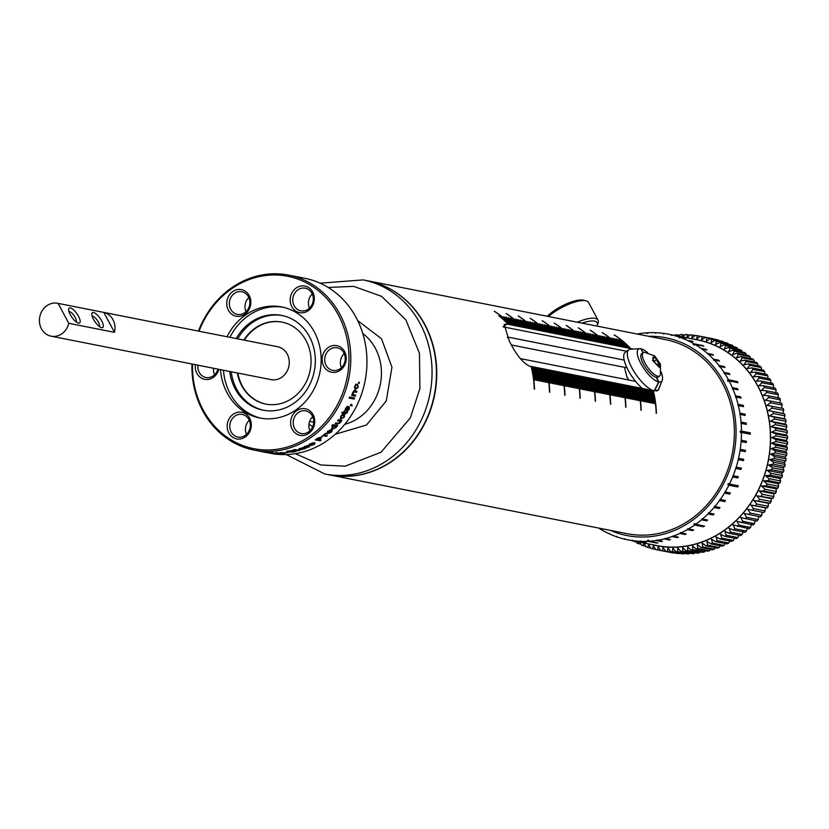 <?xml version="1.0" encoding="UTF-8"?>
<svg xmlns="http://www.w3.org/2000/svg" width="829" height="829" viewBox="0 0 829 829"><rect width="100%" height="100%" fill="white"/><g stroke="black" fill="none" stroke-linecap="round" stroke-linejoin="round"><path stroke-width="1.24" d="M357.703 320.626L381.516 338.74L391.951 367.206L386.283 400.884L366.47 425.018L335.268 434.241M312.699 426.811L308.989 424.137M652.589 360.428L654.672 355.91L660.444 364.118L659.366 367.392L652.589 360.428M660.412 374.874A14.28 4.86 -125.1 0 1 660.392 374.957A14.28 4.86 -125.1 0 1 659.666 375.983A14.28 4.86 -125.1 0 1 659.273 376.19A14.28 4.86 -125.1 0 1 644.972 363.009A14.28 4.86 -125.1 0 1 643.252 352.605A14.28 4.86 -125.1 0 1 644.454 352.284L654.672 355.91M329.486 474.893L627.139 533.689A98.91 87.656 -78.8 0 0 717.427 491.069A98.91 87.656 -78.8 0 0 722.422 383.185A98.91 87.656 -78.8 0 0 665.469 339.621L367.817 280.824A98.91 87.656 101.2 0 1 424.769 324.398A98.91 87.656 101.2 0 1 393.019 460.603A98.91 87.656 101.2 0 1 329.486 474.893A98.91 87.656 101.2 0 1 329.331 474.862M661.065 383.216L658.278 390.231L653.262 390.583A98.91 87.656 101.2 0 1 656.423 413.288L656.174 413.236A98.91 87.656 -78.8 0 0 653.024 390.542L651.739 390.283A98.91 87.656 101.2 0 1 654.195 403.609L653.946 403.568A98.91 87.656 -78.8 0 0 651.501 390.241L650.216 389.982A98.91 87.656 101.2 0 1 652.672 403.308L652.423 403.267A98.91 87.656 -78.8 0 0 649.977 389.941L648.692 389.682A98.91 87.656 101.2 0 1 651.148 403.008L650.9 402.967A98.91 87.656 -78.8 0 0 648.454 389.64L647.169 389.381A98.91 87.656 101.2 0 1 649.625 402.707L649.376 402.666A98.91 87.656 -78.8 0 0 646.931 389.329L645.646 389.081A98.91 87.656 101.2 0 1 648.102 402.407L647.853 402.355A98.91 87.656 -78.8 0 0 645.397 389.029L644.123 388.78A98.91 87.656 101.2 0 1 646.579 402.106L646.33 402.055A98.91 87.656 -78.8 0 0 643.874 388.728L642.599 388.48A98.91 87.656 101.2 0 1 645.045 401.806L644.807 401.754A98.91 87.656 -78.8 0 0 642.351 388.428L641.076 388.179A98.91 87.656 101.2 0 1 643.522 401.505L643.283 401.454A98.91 87.656 -78.8 0 0 640.827 388.127L639.553 387.879A98.91 87.656 101.2 0 1 641.998 401.205L641.76 401.153A98.91 87.656 -78.8 0 0 639.304 387.827L638.029 387.578A98.91 87.656 101.2 0 1 641.18 410.272L640.931 410.231A98.91 87.656 -78.8 0 0 637.781 387.526L636.506 387.278A98.91 87.656 101.2 0 1 638.952 400.604L638.713 400.552A98.91 87.656 -78.8 0 0 636.257 387.226L634.983 386.977A98.91 87.656 101.2 0 1 637.428 400.303L637.19 400.252A98.91 87.656 -78.8 0 0 634.734 386.925L633.449 386.677A98.91 87.656 101.2 0 1 635.905 400.003L635.667 399.951A98.91 87.656 -78.8 0 0 633.211 386.625L631.926 386.376A98.91 87.656 101.2 0 1 634.382 399.702L634.144 399.651A98.91 87.656 -78.8 0 0 631.688 386.324L630.403 386.076A98.91 87.656 101.2 0 1 632.859 399.402L632.61 399.35A98.91 87.656 -78.8 0 0 630.164 386.024L628.879 385.775A98.91 87.656 101.2 0 1 631.335 399.101L631.087 399.05A98.91 87.656 -78.8 0 0 628.641 385.723L627.356 385.464A98.91 87.656 101.2 0 1 629.812 398.801L629.563 398.749A98.91 87.656 -78.8 0 0 627.118 385.423L625.833 385.164A98.91 87.656 101.2 0 1 628.289 398.49L628.04 398.448A98.91 87.656 -78.8 0 0 625.594 385.122L624.31 384.863A98.91 87.656 101.2 0 1 626.765 398.189L626.517 398.148A98.91 87.656 -78.8 0 0 624.071 384.822L622.786 384.563A98.91 87.656 101.2 0 1 625.936 407.267L625.698 407.215A98.91 87.656 -78.8 0 0 622.548 384.521L621.263 384.262A98.91 87.656 101.2 0 1 623.719 397.588L623.47 397.547A98.91 87.656 -78.8 0 0 621.014 384.221L619.74 383.962A98.91 87.656 101.2 0 1 622.196 397.288L621.947 397.246A98.91 87.656 -78.8 0 0 619.491 383.92L618.216 383.661A98.91 87.656 101.2 0 1 620.662 396.987L620.424 396.946A98.91 87.656 -78.8 0 0 617.968 383.62L616.693 383.361A98.91 87.656 101.2 0 1 619.139 396.687L618.9 396.645A98.91 87.656 -78.8 0 0 616.444 383.309L615.17 383.06A98.91 87.656 101.2 0 1 617.615 396.386L617.377 396.345A98.91 87.656 -78.8 0 0 614.921 383.008L613.647 382.76A98.91 87.656 101.2 0 1 616.092 396.086L615.854 396.034A98.91 87.656 -78.8 0 0 613.398 382.708L612.123 382.459A98.91 87.656 101.2 0 1 614.569 395.785L614.33 395.734A98.91 87.656 -78.8 0 0 611.875 382.407L610.6 382.159A98.91 87.656 101.2 0 1 613.045 395.485L612.807 395.433A98.91 87.656 -78.8 0 0 610.351 382.107L609.077 381.858A98.91 87.656 101.2 0 1 611.522 395.184L611.284 395.132A98.91 87.656 -78.8 0 0 608.828 381.806L607.543 381.558A98.91 87.656 101.2 0 1 610.704 404.262L610.455 404.21A98.91 87.656 -78.8 0 0 607.305 381.506L606.02 381.257A98.91 87.656 101.2 0 1 608.476 394.583L608.227 394.531A98.91 87.656 -78.8 0 0 605.781 381.205L604.496 380.957A98.91 87.656 101.2 0 1 606.952 394.283L606.704 394.231A98.91 87.656 -78.8 0 0 604.258 380.905L602.973 380.656A98.91 87.656 101.2 0 1 605.429 393.982L605.18 393.93A98.91 87.656 -78.8 0 0 602.735 380.604L601.45 380.356A98.91 87.656 101.2 0 1 603.906 393.682L603.657 393.63A98.91 87.656 -78.8 0 0 601.212 380.304L599.927 380.055A98.91 87.656 101.2 0 1 602.382 393.381L602.134 393.329A98.91 87.656 -78.8 0 0 599.688 380.003L598.403 379.755A98.91 87.656 101.2 0 1 600.859 393.081L600.611 393.029A98.91 87.656 -78.8 0 0 598.165 379.703L596.88 379.454A98.91 87.656 101.2 0 1 599.336 392.78L599.087 392.728A98.91 87.656 -78.8 0 0 596.642 379.402L595.357 379.143A98.91 87.656 101.2 0 1 597.813 392.48L597.564 392.428A98.91 87.656 -78.8 0 0 595.108 379.102L593.833 378.843A98.91 87.656 101.2 0 1 596.289 392.169L596.041 392.127A98.91 87.656 -78.8 0 0 593.585 378.801L592.31 378.542A98.91 87.656 101.2 0 1 595.46 401.246L595.222 401.195A98.91 87.656 -78.8 0 0 592.061 378.501L590.787 378.242A98.91 87.656 101.2 0 1 593.232 391.568L592.994 391.526A98.91 87.656 -78.8 0 0 590.538 378.2L589.264 377.941A98.91 87.656 101.2 0 1 591.709 391.267L591.471 391.226A98.91 87.656 -78.8 0 0 589.015 377.9L587.74 377.641A98.91 87.656 101.2 0 1 590.186 390.967L589.947 390.925A98.91 87.656 -78.8 0 0 587.492 377.599L586.217 377.34A98.91 87.656 101.2 0 1 588.663 390.666L588.424 390.625A98.91 87.656 -78.8 0 0 585.968 377.299L584.694 377.04A98.91 87.656 101.2 0 1 587.139 390.366L586.901 390.324A98.91 87.656 -78.8 0 0 584.445 376.988L583.16 376.739A98.91 87.656 101.2 0 1 585.616 390.065L585.378 390.024A98.91 87.656 -78.8 0 0 582.922 376.687L581.637 376.439A98.91 87.656 101.2 0 1 584.093 389.765L583.854 389.713A98.91 87.656 -78.8 0 0 581.398 376.387L580.113 376.138A98.91 87.656 101.2 0 1 582.569 389.464L582.321 389.412A98.91 87.656 -78.8 0 0 579.875 376.086L578.59 375.838A98.91 87.656 101.2 0 1 581.046 389.164L580.797 389.112A98.91 87.656 -78.8 0 0 578.352 375.786L577.067 375.537A98.91 87.656 101.2 0 1 580.217 398.241L579.979 398.189A98.91 87.656 -78.8 0 0 576.829 375.485L575.544 375.236A98.91 87.656 101.2 0 1 578 388.563L577.751 388.511A98.91 87.656 -78.8 0 0 575.305 375.185L574.02 374.936A98.91 87.656 101.2 0 1 576.476 388.262L576.228 388.21A98.91 87.656 -78.8 0 0 573.782 374.884L572.497 374.635A98.91 87.656 101.2 0 1 574.953 387.962L574.704 387.91A98.91 87.656 -78.8 0 0 572.259 374.584L570.974 374.335A98.91 87.656 101.2 0 1 573.43 387.661L573.181 387.609A98.91 87.656 -78.8 0 0 570.725 374.283L569.45 374.034A98.91 87.656 101.2 0 1 571.906 387.361L571.658 387.309A98.91 87.656 -78.8 0 0 569.202 373.983L567.927 373.734A98.91 87.656 101.2 0 1 570.373 387.06L570.134 387.008A98.91 87.656 -78.8 0 0 567.678 373.682L566.404 373.433A98.91 87.656 101.2 0 1 568.849 386.76L568.611 386.708A98.91 87.656 -78.8 0 0 566.155 373.382L564.881 373.133A98.91 87.656 101.2 0 1 567.326 386.459L567.088 386.407A98.91 87.656 -78.8 0 0 564.632 373.081L563.357 372.822A98.91 87.656 101.2 0 1 565.803 386.159L565.565 386.107A98.91 87.656 -78.8 0 0 563.109 372.781L561.834 372.522A98.91 87.656 101.2 0 1 564.984 395.226L564.736 395.174A98.91 87.656 -78.8 0 0 561.585 372.48L560.311 372.221A98.91 87.656 101.2 0 1 562.756 385.547L562.518 385.506A98.91 87.656 -78.8 0 0 560.062 372.18L558.787 371.92A98.91 87.656 101.2 0 1 561.233 385.247L560.995 385.205A98.91 87.656 -78.8 0 0 558.539 371.879L557.254 371.62A98.91 87.656 101.2 0 1 559.71 384.946L559.471 384.905A98.91 87.656 -78.8 0 0 557.015 371.579L555.731 371.319A98.91 87.656 101.2 0 1 558.186 384.646L557.938 384.604A98.91 87.656 -78.8 0 0 555.492 371.278L554.207 371.019A98.91 87.656 101.2 0 1 556.663 384.345L556.414 384.304A98.91 87.656 -78.8 0 0 553.969 370.977L552.684 370.718A98.91 87.656 101.2 0 1 555.14 384.045L554.891 384.003A98.91 87.656 -78.8 0 0 552.446 370.667L551.161 370.418A98.91 87.656 101.2 0 1 553.617 383.744L553.368 383.692A98.91 87.656 -78.8 0 0 550.922 370.366L549.637 370.117A98.91 87.656 101.2 0 1 552.093 383.444L551.845 383.392A98.91 87.656 -78.8 0 0 549.399 370.066L548.114 369.817A98.91 87.656 101.2 0 1 550.57 383.143L550.321 383.091A98.91 87.656 -78.8 0 0 547.876 369.765L546.591 369.516A98.91 87.656 101.2 0 1 549.741 392.221L549.503 392.169A98.91 87.656 -78.8 0 0 546.342 369.465L545.067 369.216A98.91 87.656 101.2 0 1 547.523 382.542L547.275 382.49A98.91 87.656 -78.8 0 0 544.819 369.164L543.544 368.915A98.91 87.656 101.2 0 1 546 382.242L545.751 382.19A98.91 87.656 -78.8 0 0 543.296 368.864L542.021 368.615A98.91 87.656 101.2 0 1 544.466 381.941L544.228 381.889A98.91 87.656 -78.8 0 0 541.772 368.563L540.498 368.314A98.91 87.656 101.2 0 1 542.943 381.641L542.705 381.589A98.91 87.656 -78.8 0 0 540.249 368.263L538.974 368.014A98.91 87.656 101.2 0 1 541.42 381.34L541.182 381.288A98.91 87.656 -78.8 0 0 538.726 367.962L537.451 367.713A98.91 87.656 101.2 0 1 539.897 381.039L539.658 380.988A98.91 87.656 -78.8 0 0 537.202 367.661L535.928 367.413A98.91 87.656 101.2 0 1 538.373 380.739L538.135 380.687A98.91 87.656 -78.8 0 0 535.679 367.361L534.404 367.112A98.91 87.656 101.2 0 1 536.85 380.438L536.612 380.387A98.91 87.656 -78.8 0 0 534.156 367.06L532.871 366.801A98.91 87.656 101.2 0 1 535.327 380.138L535.088 380.086A98.91 87.656 -78.8 0 0 532.632 366.76L531.348 366.501A98.91 87.656 101.2 0 1 534.508 389.205L534.259 389.153A98.91 87.656 -78.8 0 0 531.109 366.459L529.555 366.149C522.798 362.957 516.063 354.605 509.348 341.102L504.105 324.336L508.073 324.294A98.91 87.656 -78.8 0 0 498.799 315.756L499.048 315.808A98.91 87.656 101.2 0 1 508.312 324.336L510.467 324.771A98.91 87.656 -78.8 0 0 501.203 316.232A98.91 87.656 -78.8 0 0 494.219 311.269L494.457 311.321A98.91 87.656 101.2 0 1 510.716 324.813L512.871 325.237A98.91 87.656 -78.8 0 0 503.597 316.699L503.845 316.751A98.91 87.656 101.2 0 1 513.11 325.289L515.265 325.714A98.91 87.656 -78.8 0 0 506.001 317.175L506.239 317.227A98.91 87.656 101.2 0 1 515.514 325.766L517.669 326.191A98.91 87.656 -78.8 0 0 508.395 317.652L508.643 317.704A98.91 87.656 101.2 0 1 517.918 326.232L520.073 326.667A98.91 87.656 -78.8 0 0 510.799 318.129L511.037 318.17A98.91 87.656 101.2 0 1 520.311 326.709L522.467 327.134A98.91 87.656 -78.8 0 0 513.203 318.595A98.91 87.656 -78.8 0 0 506.218 313.642L506.457 313.683A98.91 87.656 101.2 0 1 522.716 327.186L524.871 327.61A98.91 87.656 -78.8 0 0 515.597 319.072L515.845 319.124A98.91 87.656 101.2 0 1 525.109 327.662L527.265 328.087A98.91 87.656 -78.8 0 0 518.001 319.548L518.239 319.6A98.91 87.656 101.2 0 1 527.513 328.129L529.669 328.564A98.91 87.656 -78.8 0 0 520.394 320.025L520.643 320.067A98.91 87.656 101.2 0 1 529.918 328.605L532.073 329.03A98.91 87.656 -78.8 0 0 522.798 320.491L523.037 320.543A98.91 87.656 101.2 0 1 532.311 329.082L534.467 329.507A98.91 87.656 -78.8 0 0 525.203 320.968A98.91 87.656 -78.8 0 0 518.208 316.015L518.457 316.056A98.91 87.656 101.2 0 1 534.715 329.559L536.871 329.983A98.91 87.656 -78.8 0 0 527.596 321.445L527.845 321.497A98.91 87.656 101.2 0 1 537.109 330.025L539.264 330.46A98.91 87.656 -78.8 0 0 530 321.921L530.239 321.963A98.91 87.656 101.2 0 1 539.513 330.502L541.669 330.926A98.91 87.656 -78.8 0 0 532.394 322.388L532.643 322.44A98.91 87.656 101.2 0 1 541.917 330.978L544.073 331.403A98.91 87.656 -78.8 0 0 534.798 322.864L535.037 322.916A98.91 87.656 101.2 0 1 544.311 331.455L546.466 331.88A98.91 87.656 -78.8 0 0 537.192 323.341A98.91 87.656 -78.8 0 0 530.208 318.377L530.456 318.429A98.91 87.656 101.2 0 1 546.715 331.921L548.871 332.346A98.91 87.656 -78.8 0 0 539.596 323.818L539.845 323.859A98.91 87.656 101.2 0 1 549.109 332.398L551.264 332.823A98.91 87.656 -78.8 0 0 542 324.284L542.239 324.336A98.91 87.656 101.2 0 1 551.513 332.875L553.668 333.299A98.91 87.656 -78.8 0 0 544.394 324.761L544.643 324.813A98.91 87.656 101.2 0 1 553.907 333.351L556.072 333.776A98.91 87.656 -78.8 0 0 546.798 325.237L547.036 325.289A98.91 87.656 101.2 0 1 556.311 333.818L558.466 334.242A98.91 87.656 -78.8 0 0 549.192 325.714A98.91 87.656 -78.8 0 0 542.207 320.75L542.456 320.802A98.91 87.656 101.2 0 1 558.715 334.294L560.87 334.719A98.91 87.656 -78.8 0 0 551.596 326.18L551.845 326.232A98.91 87.656 101.2 0 1 561.109 334.771L563.264 335.196A98.91 87.656 -78.8 0 0 554 326.657L554.238 326.709A98.91 87.656 101.2 0 1 563.513 335.248L565.668 335.672A98.91 87.656 -78.8 0 0 556.394 327.134L556.642 327.186A98.91 87.656 101.2 0 1 565.906 335.714L568.062 336.139A98.91 87.656 -78.8 0 0 558.798 327.61L559.036 327.652A98.91 87.656 101.2 0 1 568.311 336.191L570.466 336.615A98.91 87.656 -78.8 0 0 561.192 328.077A98.91 87.656 -78.8 0 0 554.207 323.123L554.456 323.165A98.91 87.656 101.2 0 1 570.715 336.667L572.87 337.092A98.91 87.656 -78.8 0 0 563.596 328.553L563.844 328.605A98.91 87.656 101.2 0 1 573.108 337.144L575.264 337.569A98.91 87.656 -78.8 0 0 566 329.03L566.238 329.082A98.91 87.656 101.2 0 1 575.513 337.61L577.668 338.035A98.91 87.656 -78.8 0 0 568.393 329.507L568.642 329.548A98.91 87.656 101.2 0 1 577.906 338.087L580.062 338.512A98.91 87.656 -78.8 0 0 570.798 329.973L571.036 330.025A98.91 87.656 101.2 0 1 580.31 338.564L582.466 338.988A98.91 87.656 -78.8 0 0 573.191 330.45A98.91 87.656 -78.8 0 0 566.207 325.486L566.456 325.538A98.91 87.656 101.2 0 1 582.714 339.04L584.87 339.465A98.91 87.656 -78.8 0 0 575.595 330.926L575.834 330.968A98.91 87.656 101.2 0 1 585.108 339.507L587.264 339.931A98.91 87.656 -78.8 0 0 578 331.403L578.238 331.445A98.91 87.656 101.2 0 1 587.512 339.983L589.668 340.408A98.91 87.656 -78.8 0 0 580.393 331.869L580.642 331.921A98.91 87.656 101.2 0 1 589.906 340.46L592.061 340.885A98.91 87.656 -78.8 0 0 582.797 332.346L583.036 332.398A98.91 87.656 101.2 0 1 592.31 340.937L594.466 341.361A98.91 87.656 -78.8 0 0 585.191 332.823A98.91 87.656 -78.8 0 0 578.207 327.859L578.455 327.911A98.91 87.656 101.2 0 1 594.714 341.403L596.87 341.828A98.91 87.656 -78.8 0 0 587.595 333.299L587.834 333.341A98.91 87.656 101.2 0 1 597.108 341.88L599.263 342.304A98.91 87.656 -78.8 0 0 589.999 333.766L590.238 333.818A98.91 87.656 101.2 0 1 599.512 342.356L601.667 342.781A98.91 87.656 -78.8 0 0 592.393 334.242L592.642 334.294A98.91 87.656 101.2 0 1 601.906 342.833L604.061 343.258A98.91 87.656 -78.8 0 0 594.797 334.719L595.035 334.761A98.91 87.656 101.2 0 1 604.31 343.299L606.465 343.724A98.91 87.656 -78.8 0 0 597.191 335.196A98.91 87.656 -78.8 0 0 590.207 330.232L590.455 330.284A98.91 87.656 101.2 0 1 606.714 343.776L608.869 344.201A98.91 87.656 -78.8 0 0 599.595 335.662L599.833 335.714A98.91 87.656 101.2 0 1 609.108 344.253L611.263 344.677A98.91 87.656 -78.8 0 0 601.989 336.139L602.237 336.191A98.91 87.656 101.2 0 1 611.512 344.729L613.667 345.154A98.91 87.656 -78.8 0 0 604.393 336.615L604.642 336.657A98.91 87.656 101.2 0 1 613.906 345.196L616.061 345.62A98.91 87.656 -78.8 0 0 606.797 337.092L607.035 337.134A98.91 87.656 101.2 0 1 616.31 345.672L618.465 346.097A98.91 87.656 -78.8 0 0 602.206 332.605L602.455 332.647A98.91 87.656 101.2 0 1 618.703 346.149L620.869 346.574A98.91 87.656 -78.8 0 0 611.595 338.035L611.833 338.087A98.91 87.656 101.2 0 1 621.108 346.615L623.263 347.05A98.91 87.656 -78.8 0 0 613.988 338.512L614.237 338.553A98.91 87.656 101.2 0 1 623.512 347.092L625.667 347.517A98.91 87.656 -78.8 0 0 616.393 338.988L616.641 339.03A98.91 87.656 101.2 0 1 625.905 347.569L628.061 347.993A98.91 87.656 -78.8 0 0 618.797 339.455L619.035 339.507A98.91 87.656 101.2 0 1 628.309 348.045L630.465 348.47A98.91 87.656 -78.8 0 0 614.206 334.968L614.455 335.02A98.91 87.656 101.2 0 1 630.703 348.512L633.169 349.04M610.299 530.363A100.786 89.314 -78.8 0 0 691.51 520.964A100.786 89.314 -78.8 0 0 733.271 407.288A100.786 89.314 -78.8 0 0 648.63 336.294M701.5 519.824L702.474 519.006L707.655 520.032A104.806 92.879 101.2 0 1 706.681 520.85L701.5 519.824A104.806 92.879 -78.8 0 1 695.655 524.322L694.868 523.524L693.842 524.249L703.386 525.855M701.914 518.726L702.474 519.006A104.806 92.879 -78.8 0 0 707.976 513.97L708.888 513.068A104.806 92.879 -78.8 0 0 713.997 507.535L714.836 506.54A104.806 92.879 -78.8 0 0 719.51 500.561L720.277 499.493A104.806 92.879 -78.8 0 0 724.484 493.1L725.168 491.97A104.806 92.879 -78.8 0 0 728.878 485.214L737.043 486.561L737.52 485.607M708.38 512.83L714.07 514.084A104.806 92.879 101.2 0 1 713.158 514.996L707.976 513.97M714.38 506.353L720.018 507.566A104.806 92.879 101.2 0 1 719.178 508.56L713.997 507.535M719.924 499.348L725.458 500.519A104.806 92.879 101.2 0 1 724.691 501.576L719.51 500.561M724.836 491.856L730.349 492.986A104.806 92.879 101.2 0 1 729.665 494.125L724.484 493.1M732.649 476.955L733.157 475.722L738.338 476.748A104.806 92.879 101.2 0 1 737.831 477.981L732.649 476.955A104.806 92.879 -78.8 0 1 729.468 484.022L728.401 483.545L727.81 484.737M732.971 475.67L733.157 475.722A104.806 92.879 -78.8 0 0 735.789 468.395L736.193 467.121A104.806 92.879 -78.8 0 0 738.256 459.608L738.556 458.292A104.806 92.879 -78.8 0 0 740.038 450.634L739.996 450.624M736.079 467.1L741.375 468.147A104.806 92.879 101.2 0 1 740.971 469.421L735.789 468.395M740.235 449.308L745.416 450.334A104.806 92.879 101.2 0 1 745.219 451.66L740.038 450.634L740.235 449.308A104.806 92.879 -78.8 0 0 741.116 441.567L741.002 441.546M741.219 440.23L746.401 441.256A104.806 92.879 101.2 0 1 746.297 442.582L741.116 441.567L741.219 440.23A104.806 92.879 -78.8 0 0 741.489 432.458L740.318 432.417L740.318 431.09L741.489 431.121A104.806 92.879 -78.8 0 0 741.157 423.381L740.877 423.36M741.043 422.065L746.224 423.08A104.806 92.879 101.2 0 1 746.338 424.407L741.157 423.381L741.043 422.065A104.806 92.879 -78.8 0 0 740.11 414.417L739.8 414.407M739.893 413.111L745.074 414.137A104.806 92.879 101.2 0 1 745.292 415.443L740.11 414.417L739.893 413.111A104.806 92.879 -78.8 0 0 738.37 405.619L737.976 405.619M738.048 404.345L743.23 405.371A104.806 92.879 101.2 0 1 743.551 406.645L738.37 405.619L738.048 404.345A104.806 92.879 -78.8 0 0 735.934 397.06L735.437 397.07M735.52 395.827L740.701 396.853A104.806 92.879 101.2 0 1 741.116 398.086L735.934 397.06L735.52 395.827A104.806 92.879 -78.8 0 0 732.836 388.811L732.287 388.842M732.328 387.63L737.509 388.656A104.806 92.879 101.2 0 1 738.017 389.837L732.836 388.811L732.328 387.63A104.806 92.879 -78.8 0 0 729.095 380.925L728.028 381.309L727.427 380.19L728.484 379.796A104.806 92.879 -78.8 0 0 724.733 373.464L724.059 373.558M724.038 372.408L729.219 373.433A104.806 92.879 101.2 0 1 729.914 374.49L724.733 373.464L724.038 372.408A104.806 92.879 -78.8 0 0 719.79 366.491L719.075 366.615M719.012 365.506L724.194 366.532A104.806 92.879 101.2 0 1 724.971 367.516L719.79 366.491L719.012 365.506A104.806 92.879 -78.8 0 0 714.297 360.045L713.541 360.221M713.448 359.154L718.629 360.18A104.806 92.879 101.2 0 1 719.479 361.071L714.297 360.045L713.448 359.154A104.806 92.879 -78.8 0 0 708.308 354.201L707.386 353.392A104.806 92.879 -78.8 0 0 701.852 348.978L700.878 348.263A104.806 92.879 -78.8 0 0 695.003 344.418L694.215 345.113L693.179 344.501L693.956 343.807A104.806 92.879 -78.8 0 0 687.78 340.574L686.702 340.066A104.806 92.879 -78.8 0 0 680.267 337.455L679.138 337.061A104.806 92.879 -78.8 0 0 672.506 335.103L671.345 334.823A104.806 92.879 -78.8 0 0 668.443 334.191A104.806 92.879 -78.8 0 0 664.557 333.517L663.376 333.351A104.806 92.879 -78.8 0 0 656.485 332.73L655.293 332.678A104.806 92.879 -78.8 0 0 648.351 332.73L646.765 333.579L647.148 332.792A104.806 92.879 -78.8 0 0 640.206 333.527L639.024 333.704A104.806 92.879 -78.8 0 0 637.159 334.025M708.308 354.201L707.386 353.392L712.567 354.418A104.806 92.879 101.2 0 1 713.489 355.216L708.308 354.201M701.852 348.978L700.878 348.263L706.059 349.289A104.806 92.879 101.2 0 1 707.033 349.993L701.852 348.978M687.78 340.574L691.883 341.092A104.806 92.879 101.2 0 1 692.961 341.6L687.78 340.574M679.314 337.869L679.138 337.061L684.319 338.087A104.806 92.879 101.2 0 1 685.448 338.481L680.267 337.455M671.49 335.558L671.345 334.823L676.526 335.849A104.806 92.879 101.2 0 1 677.687 336.128L672.506 335.103M663.532 334.035L663.376 333.351L664.516 333.579M655.459 333.299L655.293 332.678L656.371 332.895M639.232 334.222L639.024 333.704L639.957 333.89M694.619 525.047L699.79 526.032L694.619 525.047A104.806 92.879 101.2 0 1 688.474 528.985L693.655 530A104.806 92.879 101.2 0 1 692.567 530.633L687.386 529.607A104.806 92.879 101.2 0 1 680.982 532.933L686.163 533.959A104.806 92.879 101.2 0 1 685.044 534.477L679.863 533.451A104.806 92.879 101.2 0 1 673.241 536.156L678.423 537.182A104.806 92.879 101.2 0 1 677.272 537.596L672.091 536.57A104.806 92.879 101.2 0 1 665.304 538.632L670.485 539.648A104.806 92.879 101.2 0 1 669.314 539.948L664.133 538.923A104.806 92.879 101.2 0 1 657.242 540.321L662.423 541.347A104.806 92.879 101.2 0 1 661.231 541.534L656.05 540.508A104.806 92.879 101.2 0 1 649.107 541.233L657.946 542.985A104.806 92.879 101.2 0 1 656.755 543.047L647.915 541.306A104.806 92.879 101.2 0 1 640.972 541.358L646.154 542.373A104.806 92.879 101.2 0 1 644.962 542.332L639.781 541.306A104.806 92.879 101.2 0 1 632.89 540.674L638.071 541.7A104.806 92.879 101.2 0 1 636.89 541.534L631.708 540.508A104.806 92.879 101.2 0 1 627.822 539.834L656.775 545.555A104.806 92.879 -78.8 0 0 752.452 500.395A104.806 92.879 -78.8 0 0 757.747 386.076A104.806 92.879 -78.8 0 0 697.396 339.911L668.443 334.191M728.484 379.796L737.323 381.547A104.806 92.879 101.2 0 1 737.634 382.107A104.806 92.879 101.2 0 1 737.924 382.666L729.095 380.925M741.489 431.121L750.328 432.862A104.806 92.879 101.2 0 1 750.328 434.199L741.489 432.458M738.556 458.292L743.737 459.318A104.806 92.879 101.2 0 1 743.437 460.623L738.256 459.608M729.468 484.022L738.307 485.763A104.806 92.879 101.2 0 1 737.717 486.955L728.878 485.214M695.655 524.322L704.495 526.073A104.806 92.879 101.2 0 1 703.469 526.798L699.79 526.032M627.822 539.834A104.806 92.879 101.2 0 1 624.911 539.213L623.76 538.933A104.806 92.879 101.2 0 1 617.118 536.964L615.999 536.57A104.806 92.879 101.2 0 1 609.564 533.959L608.486 533.461A104.806 92.879 101.2 0 1 602.3 530.218L601.253 528.767L601.263 529.565L602.3 529.772M624.9 539.151L623.76 538.933L624.641 538.663M617.077 536.788L615.999 536.57L616.838 536.363M609.491 533.658L608.486 533.461L609.294 533.306M602.3 529.814L601.263 529.607A104.806 92.879 101.2 0 1 598.818 528.094M596.953 326.087A24.145 7.596 151.8 0 0 597.139 325.631A24.145 7.596 151.8 0 0 582.02 323.134M597.139 325.631L598.01 323.237A26.155 8.228 151.8 0 0 598.02 320.129A26.155 8.228 151.8 0 0 577.347 322.212M324.792 473.97A98.91 87.656 101.2 0 0 388.324 459.67A98.91 87.656 101.2 0 0 420.075 323.465A98.91 87.656 101.2 0 0 363.123 279.901L367.516 280.762A98.91 87.656 101.2 0 1 424.469 324.336A98.91 87.656 101.2 0 1 419.474 432.21A98.91 87.656 101.2 0 1 329.175 474.83L324.792 473.97L286.243 454.572M642.268 388.418A24.88 8.456 -125.1 0 1 635.594 381.371L520.249 358.594M661.117 371.889A19.844 6.746 -125.1 0 1 662.216 380.459L658.63 388.988A24.88 8.456 -125.1 0 1 657.501 390.449A24.88 8.456 -125.1 0 1 656.05 390.987M653.242 390.604A24.88 8.456 -125.1 0 1 631.895 367.858A24.88 8.456 -125.1 0 1 628.9 349.734A24.88 8.456 -125.1 0 1 630.662 349.175L639.905 348.688A19.844 6.746 -125.1 0 1 640.89 348.76L643.035 352.76M507.358 337.279A12.746 4.332 -125.1 0 1 508.612 337.227L624.164 360.055A24.88 8.456 54.9 0 0 628.289 370.397A24.88 8.456 54.9 0 0 635.594 381.371M598.02 320.129L588.58 302.523A26.155 8.228 151.8 0 0 585.979 300.813A26.155 8.228 151.8 0 0 585.657 300.74A26.155 8.228 151.8 0 0 553.637 312.533A26.155 8.228 151.8 0 0 548.549 316.523M632.62 540.197L631.708 540.508L632.89 540.674M640.713 540.933L639.781 541.306L640.972 541.358M657.034 540.031L656.05 540.508L657.242 540.321M665.127 538.394L664.133 538.923L665.304 538.632M673.096 535.99L672.091 536.57L673.241 536.156M679.863 533.451L680.982 532.933M687.386 529.607L688.474 528.985M652.164 544.653A104.941 93.003 -78.8 0 0 751.136 502.654A104.941 93.003 -78.8 0 0 757.851 386.003A104.941 93.003 -78.8 0 0 692.785 338.999M636.185 541.834L633.677 541.347A108.972 96.568 101.2 0 1 632.682 540.798M636.03 541.461L636.599 542.84A108.972 96.568 101.2 0 0 638.237 543.617L638.962 542.042M639.978 542.239L641.231 544.943A108.972 96.568 101.2 0 0 642.91 545.627L643.988 542.891L645.967 546.767A108.972 96.568 101.2 0 0 647.677 547.347L648.641 544.477L650.786 548.301A108.972 96.568 101.2 0 0 652.527 548.788L653.376 545.783L655.687 549.554A108.972 96.568 101.2 0 0 657.449 549.928L658.174 546.798L660.651 550.508L672.236 552.798A108.972 96.568 101.2 0 0 674.018 553.067L662.433 550.788A108.972 96.568 101.2 0 1 660.651 550.508M662.433 550.788L663.024 547.544L665.666 551.181L677.252 553.461A108.972 96.568 101.2 0 0 679.044 553.627L667.459 551.337A108.972 96.568 101.2 0 1 665.666 551.181M667.459 551.337L667.925 547.99L670.723 551.544L682.298 553.834A108.972 96.568 101.2 0 0 684.101 553.886L672.526 551.606A108.972 96.568 101.2 0 1 670.723 551.544M672.526 551.606L672.837 548.156L675.79 551.617L687.376 553.896A108.972 96.568 101.2 0 0 689.179 553.855L677.604 551.565A108.972 96.568 101.2 0 1 675.79 551.617M677.604 551.565L677.77 548.021L680.878 551.389L692.453 553.679A108.972 96.568 101.2 0 0 694.267 553.523L682.681 551.233A108.972 96.568 101.2 0 1 680.878 551.389M682.681 551.233L682.702 547.606L685.946 550.86L697.531 553.15A108.972 96.568 101.2 0 0 699.334 552.891L687.749 550.601A108.972 96.568 101.2 0 1 685.946 550.86M687.749 550.601L687.614 546.902L691.003 550.041L702.588 552.332A108.972 96.568 101.2 0 0 704.381 551.969L692.795 549.679A108.972 96.568 101.2 0 1 691.003 550.041M692.795 549.679L692.505 545.917L696.028 548.933L707.614 551.223A108.972 96.568 101.2 0 0 709.386 550.757L697.811 548.466A108.972 96.568 101.2 0 1 696.028 548.933M697.811 548.466L697.355 544.643L701.002 547.523L712.588 549.814A108.972 96.568 101.2 0 0 714.349 549.244L702.764 546.964A108.972 96.568 101.2 0 1 701.002 547.523M702.764 546.964L702.142 543.099L705.925 545.834L717.51 548.124A108.972 96.568 101.2 0 0 719.24 547.461L707.655 545.171A108.972 96.568 101.2 0 1 705.925 545.834M707.655 545.171L706.868 541.264L710.764 543.865L722.349 546.156A108.972 96.568 101.2 0 0 724.049 545.389L712.463 543.099A108.972 96.568 101.2 0 1 710.764 543.865M712.463 543.099L711.51 539.171L715.52 541.617L727.106 543.907A108.972 96.568 101.2 0 0 728.774 543.047L717.189 540.757A108.972 96.568 101.2 0 1 715.52 541.617M717.189 540.757L716.059 536.819L720.173 539.109L731.758 541.389A108.972 96.568 101.2 0 0 733.385 540.435L721.8 538.145A108.972 96.568 101.2 0 1 720.173 539.109M721.8 538.145L720.505 534.197L724.712 536.322L736.297 538.612A108.972 96.568 101.2 0 0 737.883 537.565L726.297 535.275A108.972 96.568 101.2 0 1 724.712 536.322M726.297 535.275L724.836 531.327L729.137 533.285L740.711 535.575A108.972 96.568 101.2 0 0 742.256 534.436L730.67 532.145A108.972 96.568 101.2 0 1 729.137 533.285M730.67 532.145L729.033 528.218L733.406 530.011L744.991 532.291A108.972 96.568 101.2 0 0 746.483 531.068L734.898 528.778A108.972 96.568 101.2 0 1 733.406 530.011M734.898 528.778L733.085 524.881L749.126 528.778A108.972 96.568 101.2 0 0 750.556 527.462L738.971 525.182A108.972 96.568 101.2 0 1 737.541 526.488M738.971 525.182L736.991 521.306L753.095 525.026A108.972 96.568 101.2 0 0 754.463 523.638L742.877 521.348A108.972 96.568 101.2 0 1 741.509 522.736M742.877 521.348L740.732 517.524L756.887 521.058A108.972 96.568 101.2 0 0 758.193 519.596L746.608 517.306A108.972 96.568 101.2 0 1 745.302 518.767M746.608 517.306L744.297 513.534L760.504 516.881A108.972 96.568 101.2 0 0 761.737 515.348L750.162 513.058A108.972 96.568 101.2 0 1 748.919 514.591M750.162 513.058L747.685 509.358L763.923 512.509L762.172 512.218L761.737 515.348M784.586 413.909L768.379 410.562L772.141 408.137A108.972 96.568 101.2 0 0 771.623 406.231L783.208 408.51A108.972 96.568 101.2 0 1 783.726 410.428L782.877 413.422L784.586 413.909A108.972 96.568 101.2 0 1 785.011 415.847L784.037 418.718L785.705 419.391A108.972 96.568 101.2 0 1 786.037 421.35L784.959 424.085L786.566 424.935A108.972 96.568 101.2 0 1 786.804 426.925L785.612 429.515L787.156 430.541A108.972 96.568 101.2 0 1 787.301 432.551L786.016 434.976L787.488 436.189A108.972 96.568 101.2 0 1 787.54 438.209L786.161 440.479L787.55 441.857A108.972 96.568 101.2 0 1 787.509 443.888L786.047 445.992L787.353 447.546A108.972 96.568 101.2 0 1 787.208 449.567L785.674 451.504L786.876 453.225A108.972 96.568 101.2 0 1 786.648 455.235L785.053 457.007L786.151 458.872A108.972 96.568 101.2 0 1 785.83 460.872L784.172 462.468L785.156 464.489A108.972 96.568 101.2 0 1 784.742 466.478L783.032 467.888L783.902 470.053A108.972 96.568 101.2 0 1 783.395 472.022L781.643 473.245L782.389 475.556A108.972 96.568 101.2 0 1 781.799 477.494L780.016 478.53L780.628 480.965A108.972 96.568 101.2 0 1 779.944 482.872L778.141 483.721L778.628 486.281A108.972 96.568 101.2 0 1 777.851 488.146L776.037 488.809L776.379 491.493A108.972 96.568 101.2 0 1 775.519 493.317L773.695 493.783L773.892 496.571A108.972 96.568 101.2 0 1 772.949 498.343L771.136 498.623L771.177 501.504A108.972 96.568 101.2 0 1 770.162 503.224L768.348 503.317L768.245 506.291A108.972 96.568 101.2 0 1 767.146 507.959L765.364 507.856L765.094 510.913L753.509 508.623A108.972 96.568 101.2 0 1 752.338 510.218M753.509 508.623L750.877 504.985L767.146 507.959M768.245 506.291L756.659 504.001A108.972 96.568 101.2 0 1 755.561 505.669M756.659 504.001L753.862 500.457L770.162 503.224M771.177 501.504L759.592 499.224A108.972 96.568 101.2 0 1 758.576 500.944M759.592 499.224L756.639 495.763L772.949 498.343M773.892 496.571L762.307 494.281A108.972 96.568 101.2 0 1 761.364 496.053M762.307 494.281L759.209 490.923L763.934 491.027L775.519 493.317M776.379 491.493L764.794 489.203A108.972 96.568 101.2 0 1 763.934 491.027M764.794 489.203L761.54 485.949L766.265 485.867L777.851 488.146M778.628 486.281L767.043 484.001A108.972 96.568 101.2 0 1 766.265 485.867M767.043 484.001L763.654 480.861L768.369 480.582L779.944 482.872M780.628 480.965L769.053 478.685A108.972 96.568 101.2 0 1 768.369 480.582M769.053 478.685L765.53 475.67L770.214 475.204L781.799 477.494M782.389 475.556L770.815 473.266A108.972 96.568 101.2 0 1 770.214 475.204M770.815 473.266L767.157 470.385L771.809 469.732L783.395 472.022M783.902 470.053L772.317 467.774A108.972 96.568 101.2 0 1 771.809 469.732M772.317 467.774L768.545 465.028L773.156 464.188L784.742 466.478M785.156 464.489L773.571 462.199A108.972 96.568 101.2 0 1 773.156 464.188M773.571 462.199L769.675 459.608L774.245 458.592L785.83 460.872M786.151 458.872L774.566 456.582A108.972 96.568 101.2 0 1 774.245 458.592M774.566 456.582L770.566 454.137L775.074 452.945L786.648 455.235M786.876 453.225L775.302 450.935A108.972 96.568 101.2 0 1 775.074 452.945M775.302 450.935L771.188 448.644L775.633 447.277L787.208 449.567M787.353 447.546L775.768 445.256A108.972 96.568 101.2 0 1 775.633 447.277M775.768 445.256L771.561 443.132L775.923 441.598L787.509 443.888M787.55 441.857L775.965 439.577A108.972 96.568 101.2 0 1 775.923 441.598M775.965 439.577L771.675 437.619L775.954 435.919L787.54 438.209M787.488 436.189L775.903 433.899A108.972 96.568 101.2 0 1 775.954 435.919M775.903 433.899L771.53 432.116L775.726 430.261L787.301 432.551M787.156 430.541L775.571 428.251A108.972 96.568 101.2 0 1 775.726 430.261M775.571 428.251L771.125 426.645L775.219 424.635L786.804 426.925M786.566 424.935L774.98 422.645A108.972 96.568 101.2 0 1 775.219 424.635M774.98 422.645L770.462 421.225L774.452 419.07L786.037 421.35M785.705 419.391L774.12 417.101A108.972 96.568 101.2 0 1 774.452 419.07M774.12 417.101L769.55 415.857L773.426 413.557L785.011 415.847M773.001 411.619A108.972 96.568 101.2 0 1 773.426 413.557M771.623 406.231L766.97 405.36L770.607 402.801L782.182 405.091L781.457 408.22M782.182 405.091A108.972 96.568 101.2 0 0 781.571 403.226L769.996 400.935A108.972 96.568 101.2 0 1 770.607 402.801M769.996 400.935L765.302 400.262L768.815 397.588L780.39 399.879L779.799 403.122M780.39 399.879A108.972 96.568 101.2 0 0 779.695 398.044L768.11 395.765A108.972 96.568 101.2 0 1 768.815 397.588M768.11 395.765L763.405 395.278L766.773 392.49L778.348 394.78L777.892 398.138M778.348 394.78A108.972 96.568 101.2 0 0 777.571 392.998L765.986 390.718A108.972 96.568 101.2 0 1 766.773 392.49M765.986 390.718L761.26 390.418L764.493 387.537L776.068 389.827L775.757 393.278M776.068 389.827A108.972 96.568 101.2 0 0 775.208 388.096L763.623 385.806A108.972 96.568 101.2 0 1 764.493 387.537M763.623 385.806L758.898 385.703L761.975 382.739L773.561 385.019L773.384 388.573M640.921 348.822L641.138 348.812A19.844 6.746 -125.1 0 1 647.594 352.636M583.792 300.295A24.145 7.596 151.8 0 0 583.502 300.212A24.145 7.596 151.8 0 0 583.201 300.15A24.145 7.596 151.8 0 0 547.285 316.274M628.786 380.024L626.786 376.604L624.672 368.117L626.517 366.822M643.252 352.605L641.698 353.693A14.28 4.86 54.9 0 0 643.418 364.097A14.28 4.86 54.9 0 0 656.195 377.309A14.28 4.86 54.9 0 0 656.444 377.35A14.28 4.86 54.9 0 0 658.122 377.071L659.666 375.983M309.922 430.811A11.533 10.217 101.2 0 1 312.709 416.686M198.452 331.103A89.19 79.035 101.2 0 1 231.353 287.995A89.19 79.035 101.2 0 1 288.637 275.104L304.792 278.285A89.19 79.035 101.2 0 1 356.149 317.569A89.19 79.035 101.2 0 1 327.517 440.386A89.19 79.035 101.2 0 1 270.233 453.276L263.57 451.971A89.19 79.035 101.2 0 1 263.29 451.909M341.413 367.693A11.533 10.217 101.2 0 1 344.201 353.558M309.466 308.119A11.533 10.217 101.2 0 1 312.264 293.984M246.037 311.673A11.533 10.217 101.2 0 1 248.824 297.538M214.545 374.801A11.533 10.217 101.2 0 1 213.592 368.273M246.482 434.365A11.533 10.217 101.2 0 1 249.28 420.23M655.179 362.75A4.839 1.648 -125.1 0 1 653.801 360.667A4.839 1.648 -125.1 0 1 653.014 358.708A4.839 1.648 -125.1 0 1 652.92 357.755A4.839 1.648 -125.1 0 1 653.832 357.061A4.839 1.648 -125.1 0 1 656.817 359.454A4.839 1.648 -125.1 0 1 658.993 363.506A4.839 1.648 -125.1 0 1 658.174 365.154A4.839 1.648 -125.1 0 1 658.112 365.143A4.839 1.648 -125.1 0 1 655.179 362.75M298.316 412.552A11.533 10.217 101.2 0 1 305.725 410.883A11.533 10.217 101.2 0 1 312.357 415.971A11.533 10.217 101.2 0 1 308.657 431.847A11.533 10.217 101.2 0 1 301.248 433.515A11.533 10.217 101.2 0 1 294.606 428.438A11.533 10.217 101.2 0 1 298.316 412.552M329.807 349.434A11.533 10.217 101.2 0 1 337.206 347.765A11.533 10.217 101.2 0 1 343.848 352.843A11.533 10.217 101.2 0 1 340.149 368.729A11.533 10.217 101.2 0 1 332.74 370.397A11.533 10.217 101.2 0 1 326.098 365.309A11.533 10.217 101.2 0 1 329.807 349.434M297.86 289.86A11.533 10.217 101.2 0 1 305.269 288.191A11.533 10.217 101.2 0 1 311.911 293.269A11.533 10.217 101.2 0 1 308.212 309.155A11.533 10.217 101.2 0 1 300.803 310.823A11.533 10.217 101.2 0 1 294.16 305.746A11.533 10.217 101.2 0 1 297.86 289.86M234.431 293.414A11.533 10.217 101.2 0 1 241.84 291.746A11.533 10.217 101.2 0 1 248.482 296.823A11.533 10.217 101.2 0 1 244.773 312.709A11.533 10.217 101.2 0 1 237.363 314.378A11.533 10.217 101.2 0 1 230.721 309.29A11.533 10.217 101.2 0 1 234.431 293.414M217.913 369.123A11.533 10.217 101.2 0 1 205.872 377.496A11.533 10.217 101.2 0 1 199.229 372.418A11.533 10.217 101.2 0 1 197.924 365.174M231.177 431.992A11.533 10.217 101.2 0 1 231.757 419.412A11.533 10.217 101.2 0 1 242.286 414.438A11.533 10.217 101.2 0 1 248.928 419.515A11.533 10.217 101.2 0 1 248.348 432.096A11.533 10.217 101.2 0 1 237.819 437.07A11.533 10.217 101.2 0 1 231.177 431.992M308.761 433.38A13.544 12 101.2 0 1 292.264 429.37A13.544 12 101.2 0 1 296.616 410.718A13.544 12 101.2 0 1 313.113 414.718A13.544 12 101.2 0 1 308.761 433.38M309.227 445.1L310.264 443.826L313.383 442.873L310.098 444.613L315.041 443.111L314.025 444.541L310.657 445.463L314.17 443.639L308.958 444.935M313.569 444.406L314.201 443.65L313.953 443.059L313.331 443.805M199.033 331.217A87.843 77.853 101.2 0 1 231.343 288.989A87.843 77.853 101.2 0 1 338.346 314.989A87.843 77.853 101.2 0 1 310.15 435.961A87.843 77.853 101.2 0 1 230.845 439.702A87.843 77.853 101.2 0 1 192.535 364.107M288.637 275.104A89.19 79.035 101.2 0 1 339.994 314.388A89.19 79.035 101.2 0 1 311.362 437.194A89.19 79.035 101.2 0 1 254.078 450.085A89.19 79.035 101.2 0 1 202.722 410.801A89.19 79.035 101.2 0 1 191.955 363.993M340.253 370.252A13.544 12 101.2 0 1 323.756 366.242A13.544 12 101.2 0 1 328.108 347.589A13.544 12 101.2 0 1 344.605 351.6A13.544 12 101.2 0 1 340.253 370.252M308.315 310.678A13.544 12 101.2 0 1 291.818 306.668A13.544 12 101.2 0 1 296.16 288.015A13.544 12 101.2 0 1 312.668 292.026A13.544 12 101.2 0 1 308.315 310.678M244.887 314.232A13.544 12 101.2 0 1 228.379 310.222A13.544 12 101.2 0 1 232.731 291.57A13.544 12 101.2 0 1 249.228 295.58A13.544 12 101.2 0 1 244.887 314.232M218.866 369.319A13.544 12 101.2 0 1 208.732 379.34A13.544 12 101.2 0 1 196.887 373.351A13.544 12 101.2 0 1 195.375 364.677M228.835 432.925A13.544 12 101.2 0 1 233.177 414.262A13.544 12 101.2 0 1 249.684 418.272A13.544 12 101.2 0 1 245.332 436.924A13.544 12 101.2 0 1 228.835 432.925M283.186 307.269A56.6 50.154 -78.8 0 0 248.327 315.714A56.6 50.154 -78.8 0 0 229.965 337.33M223.467 370.221A56.6 50.154 -78.8 0 0 230.151 393.651A56.6 50.154 -78.8 0 0 261.27 418.262M227.001 336.74A56.6 50.154 101.2 0 1 281.715 306.948A56.6 50.154 101.2 0 1 314.305 331.88A56.6 50.154 101.2 0 1 311.445 393.609A56.6 50.154 101.2 0 1 259.778 417.992A56.6 50.154 101.2 0 1 227.198 393.07A56.6 50.154 101.2 0 1 220.504 369.641M236.213 338.564A48.279 42.787 101.2 0 1 250.679 322.398A48.279 42.787 101.2 0 1 281.684 315.424A48.279 42.787 101.2 0 1 309.486 336.688A48.279 42.787 101.2 0 1 293.984 403.174A48.279 42.787 101.2 0 1 262.98 410.148A48.279 42.787 101.2 0 1 235.177 388.884A48.279 42.787 101.2 0 1 229.716 371.454M282.451 315.58A48.279 42.787 -78.8 0 0 237.736 338.864M231.239 371.755A48.279 42.787 -78.8 0 0 236.7 389.184A48.279 42.787 -78.8 0 0 263.736 410.293M243.84 340.066A41.782 37.025 101.2 0 1 281.953 322.108A41.782 37.025 101.2 0 1 306.005 340.501A41.782 37.025 101.2 0 1 303.901 386.065A41.782 37.025 101.2 0 1 265.757 404.075A41.782 37.025 101.2 0 1 241.705 385.672A41.782 37.025 101.2 0 1 237.343 372.967M282.192 322.149A41.782 37.025 -78.8 0 0 244.327 340.17M237.83 373.06A41.782 37.025 -78.8 0 0 242.192 385.765A41.782 37.025 -78.8 0 0 266.005 404.117M57.595 303.279L277.591 346.74A16.767 14.86 101.2 0 1 287.248 354.118A16.767 14.86 101.2 0 1 286.399 372.408A16.767 14.86 101.2 0 1 271.093 379.63L51.108 336.18A16.767 14.86 101.2 0 1 41.45 328.792A16.767 14.86 101.2 0 1 42.3 310.512A16.767 14.86 101.2 0 1 57.595 303.279A16.767 14.86 101.2 0 1 58.092 303.393L103.812 312.419A16.767 14.86 101.2 0 1 112.972 319.693A16.767 14.86 101.2 0 1 114.495 332.336L68.776 323.31A16.767 14.86 101.2 0 1 51.108 336.18M68.973 311.631A6.373 2.166 -125.1 0 1 69.481 311.631A6.373 2.166 -125.1 0 1 75.242 317.538A6.373 2.166 -125.1 0 1 76.227 321.953M92.133 316.201A6.373 2.166 -125.1 0 1 92.651 316.212A6.373 2.166 -125.1 0 1 98.402 322.118A6.373 2.166 -125.1 0 1 99.387 326.522M93.449 319.279A9.057 3.078 -125.1 0 1 91.801 313.828A9.057 3.078 -125.1 0 1 95.594 313.549A9.057 3.078 -125.1 0 1 101.687 320.906A9.057 3.078 -125.1 0 1 101.511 327.642A9.057 3.078 -125.1 0 1 93.449 319.279M70.289 314.709A9.057 3.078 -125.1 0 1 68.641 309.248A9.057 3.078 -125.1 0 1 72.434 308.968A9.057 3.078 -125.1 0 1 78.527 316.326A9.057 3.078 -125.1 0 1 78.351 323.061A9.057 3.078 -125.1 0 1 70.289 314.709M773.561 385.019A108.972 96.568 101.2 0 0 772.607 383.35L761.032 381.06L756.307 381.153L759.24 378.097L770.815 380.387A108.972 96.568 101.2 0 0 769.789 378.78L758.203 376.49L753.499 376.77L756.276 373.641L767.851 375.92A108.972 96.568 101.2 0 0 766.752 374.387L755.167 372.097L750.483 372.563L753.095 369.371L764.68 371.651A108.972 96.568 101.2 0 0 763.499 370.19L751.924 367.9L747.271 368.553L749.717 365.299L761.302 367.589A108.972 96.568 101.2 0 0 760.058 366.19L748.473 363.91L743.862 364.739L746.152 361.444L757.727 363.734A108.972 96.568 101.2 0 0 756.411 362.418L744.836 360.128L740.276 361.143L742.39 357.817L753.975 360.107A108.972 96.568 101.2 0 0 752.597 358.874L741.012 356.584L736.515 357.776L738.463 354.418L750.048 356.708A108.972 96.568 101.2 0 0 748.608 355.558L737.022 353.268L732.587 354.636L734.37 351.268L745.955 353.558A108.972 96.568 101.2 0 0 744.463 352.491L732.877 350.211L728.515 351.745L730.121 348.367L741.706 350.657A108.972 96.568 101.2 0 0 740.162 349.683L728.577 347.392L724.297 349.092L725.738 345.724L737.323 348.014A108.972 96.568 101.2 0 0 735.727 347.133L724.152 344.854L719.955 346.709L721.23 343.351L732.805 345.641A108.972 96.568 101.2 0 0 731.178 344.854L719.593 342.574L715.5 344.584L716.598 341.247L728.183 343.538A108.972 96.568 101.2 0 0 726.505 342.854L714.919 340.564L710.94 342.719L711.862 339.424L723.448 341.714A108.972 96.568 101.2 0 0 721.738 341.133L710.152 338.843L706.277 341.144L707.044 337.89L718.619 340.18A108.972 96.568 101.2 0 0 716.888 339.693L705.303 337.413L701.552 339.838L702.142 336.636A108.972 96.568 101.2 0 0 700.381 336.263L711.966 338.553A108.972 96.568 101.2 0 1 713.717 338.926L713.821 339.092M723.448 341.714L723.748 342.315M728.183 343.538L728.556 344.346M732.805 345.641L733.23 346.646M737.323 348.014L737.769 349.216M741.706 350.657L742.162 352.045M745.955 353.558L746.401 355.123M750.048 356.708L750.473 358.449M753.975 360.107L754.359 362.014M757.727 363.734L758.058 365.796M761.302 367.589L761.571 369.807M764.68 371.651L764.866 374.014M767.851 375.92L767.944 378.418M770.815 380.387L770.794 384.014M765.094 510.913A108.972 96.568 101.2 0 1 763.923 512.509M758.784 516.394L758.193 519.596M755.219 520.384L754.463 523.638M751.478 524.166L750.556 527.462M747.582 527.741L746.483 531.068M743.52 531.088L742.256 534.436M303.922 447.028L308.305 445.556L304.927 447.038L309.963 445.795L308.885 447.069L305.455 447.805L309.062 446.261L303.766 447.308M308.44 446.935L308.885 445.65M348.449 407.547L348.957 407.878L345.237 411.029L345.444 408.676L347.693 406.656L345.734 410.044L349.289 406.821L349.185 409.371L346.709 411.443L348.708 409.205L348.532 407.64M254.078 450.085L260.119 451.287A89.19 79.035 -78.8 0 0 260.41 451.339L268.358 452.831A89.19 79.035 101.2 0 1 267.332 452.665L265.042 452.24A89.19 79.035 101.2 0 1 263.57 451.971M272.668 453.173L267.187 452.561L272.969 453.287M271.093 453.142L271.622 453.09M267.207 452.437L267.912 452.51M278.181 453.328L272.658 453.111L278.471 453.473M276.585 453.484L277.124 453.318M272.689 452.841L273.404 452.852M284.979 453.308A89.19 79.035 101.2 0 1 283.974 453.39L276.751 452.862A89.19 79.035 -78.8 0 0 277.756 452.831L281.984 453.401L280.264 452.686A89.19 79.035 -78.8 0 0 281.394 452.603L284.979 453.308M282.751 452.862L282.181 452.748M287.642 452.53A89.19 79.035 101.2 0 1 284.637 452.903L284.057 452.789A89.19 79.035 -78.8 0 0 287.062 452.416L287.642 452.53M287.798 451.598L287.549 452.199C286.699 451.463 287.176 451.049 288.979 450.945L293.663 450.468L289.456 451.08L288.533 452.033L293.476 451.836L295.311 451.183L294.409 451.007A89.19 79.035 101.2 0 1 292.057 451.556L291.476 451.442A89.19 79.035 -78.8 0 0 294.823 450.634L296.627 450.997L294.108 451.94L287.549 452.199L286.627 451.152M287.746 451.059L288.533 452.033M299.642 450.468A89.19 79.035 101.2 0 1 298.668 450.758L293.746 449.784A89.19 79.035 -78.8 0 0 294.72 449.494L299.642 450.468M299.839 449.494L302.564 448.23L298.43 449.546L299.984 448.427L306.088 448.209A89.19 79.035 101.2 0 1 305.113 448.593L299.922 449.909L299.497 449.1M299.217 448.489L299.476 449.235M305.59 446.157L304.927 447.038M310.699 443.608L310.098 444.613M321.828 436.468L320.823 438.645A89.19 79.035 101.2 0 1 319.051 439.867L321.03 440.261A89.19 79.035 101.2 0 1 320.149 440.841L315.227 439.867A89.19 79.035 -78.8 0 0 317.818 438.095L322.336 436.738L322.015 436.199M327.217 435.66A89.19 79.035 101.2 0 1 326.388 436.334L322.802 435.619A89.19 79.035 -78.8 0 0 323.631 434.956L325.507 433.515L324.771 435.028L327.217 435.66M324.823 433.919L324.771 435.028L324.75 433.805L324.44 434.5M328.605 433.09L326.927 433.235L327.569 431.463L331.486 429.826C332.636 429.422 332.574 430.22 331.289 432.199L327.279 433.754L326.564 433.391M331.486 429.826L332.222 430.189M333.569 428.51L331.714 428.759L332.014 427.059L333.652 425.94L331.859 425.588A89.19 79.035 -78.8 0 0 332.678 424.676L337.61 425.65A89.19 79.035 101.2 0 1 336.885 426.458L335.807 427.712L332.108 429.256L331.372 428.894M341.859 420.458A89.19 79.035 101.2 0 1 341.185 421.329L340.066 422.842L337.299 424.147L335.092 423.702A89.19 79.035 -78.8 0 0 335.797 422.863L337.786 423.256L339.693 422.562L340.118 421.598L337.517 420.738A89.19 79.035 -78.8 0 0 338.263 419.754L341.859 420.458M340.118 421.598L337.745 420.438M344.46 414.697L344.315 417.174L340.802 419.111L340.615 416.417L343.175 414.562L341.133 416.521L341.444 418.231L343.807 417.08L343.797 415.598L344.646 414.811M342.501 418.158L340.139 418.832M340.74 417.764L341.444 418.231M344.439 411.526A89.19 79.035 101.2 0 1 343.859 412.469L346.812 412.459A89.19 79.035 -78.8 0 0 347.061 412.044L347.652 412.023A89.19 79.035 101.2 0 1 347.216 412.728L345.31 413.826L343.268 413.412A89.19 79.035 101.2 0 1 342.823 414.106L342.304 414.003A89.19 79.035 -78.8 0 0 342.76 413.308L341.859 413.132L342.066 412.117L343.351 412.365A89.19 79.035 -78.8 0 0 343.921 411.422L344.439 411.526M345.082 409.433L345.734 410.044M351.89 404.645L352.107 405.744L351.403 405.039A89.19 79.035 101.2 0 1 351.144 405.557L350.439 405.422A89.19 79.035 -78.8 0 0 350.936 404.417L351.62 404.552M351.714 405.972L351.403 405.039L350.532 405.236M354.543 398.034A89.19 79.035 101.2 0 1 354.118 399.081L349.185 398.107A89.19 79.035 -78.8 0 0 349.61 397.06L354.543 398.034M355.651 395.153A89.19 79.035 101.2 0 1 355.258 396.21L351.672 395.495A89.19 79.035 -78.8 0 0 352.014 394.583L352.626 392.656C353.9 390.656 354.615 390.055 354.781 390.853L356.967 391.298A89.19 79.035 101.2 0 1 356.625 392.366L354.439 391.941L353.061 392.977L353.693 394.759L355.651 395.153M352.377 393.951L353.579 394.718M355.061 389.568L354.511 386.552L356.315 384.314L355.03 386.656L355.869 388.656L357.713 387.216L357.568 384.418L358.232 387.319L355.278 389.661M359.392 382.335A89.19 79.035 101.2 0 1 359.144 383.433L358.439 383.299A89.19 79.035 -78.8 0 0 358.688 382.2L359.392 382.335M647.915 541.306L647.522 540.363L648.858 540.622M649.107 541.233L648.713 540.29L647.522 540.363M680.34 532.498L680.889 532.819M687.863 528.601L688.422 528.923M694.588 525.006L693.842 524.249M531.348 366.501L531.244 366.573A98.775 87.542 -78.8 0 1 534.384 389.184M532.871 366.801L532.778 366.874A98.775 87.542 -78.8 0 1 535.202 380.107M534.404 367.112L534.301 367.185A98.775 87.542 -78.8 0 1 536.736 380.407M535.928 367.413L535.824 367.485A98.775 87.542 -78.8 0 1 538.259 380.708M537.451 367.713L537.347 367.786A98.775 87.542 -78.8 0 1 539.783 381.008M538.974 368.014L538.871 368.086A98.775 87.542 -78.8 0 1 541.306 381.309M540.498 368.314L540.394 368.387A98.775 87.542 -78.8 0 1 542.829 381.62M542.021 368.615L541.917 368.687A98.775 87.542 -78.8 0 1 544.352 381.92M543.544 368.915L543.441 368.988A98.775 87.542 -78.8 0 1 545.876 382.221M545.067 369.216L544.964 369.288A98.775 87.542 -78.8 0 1 547.399 382.521M546.591 369.516L546.487 369.589A98.775 87.542 -78.8 0 1 549.627 392.19M548.114 369.817L548.01 369.889A98.775 87.542 -78.8 0 1 550.446 383.122M549.637 370.117L549.534 370.19A98.775 87.542 -78.8 0 1 551.969 383.423M551.161 370.418L551.057 370.49A98.775 87.542 -78.8 0 1 553.492 383.723M552.684 370.718L552.58 370.791A98.775 87.542 -78.8 0 1 555.015 384.024M554.207 371.019L554.104 371.091A98.775 87.542 -78.8 0 1 556.539 384.324M555.731 371.319L555.627 371.392A98.775 87.542 -78.8 0 1 558.062 384.625M557.254 371.62L557.15 371.693A98.775 87.542 -78.8 0 1 559.585 384.925M558.787 371.92L558.684 371.993A98.775 87.542 -78.8 0 1 561.119 385.226M560.311 372.221L560.207 372.294A98.775 87.542 -78.8 0 1 562.642 385.526M561.834 372.522L561.73 372.594A98.775 87.542 -78.8 0 1 564.87 395.205M563.357 372.822L563.254 372.895A98.775 87.542 -78.8 0 1 565.689 386.127M564.881 373.133L564.777 373.205A98.775 87.542 -78.8 0 1 567.212 386.428M566.404 373.433L566.3 373.506A98.775 87.542 -78.8 0 1 568.735 386.728M567.927 373.734L567.824 373.806A98.775 87.542 -78.8 0 1 570.259 387.029M569.45 374.034L569.347 374.107A98.775 87.542 -78.8 0 1 571.782 387.33M570.974 374.335L570.87 374.407A98.775 87.542 -78.8 0 1 573.305 387.63M572.497 374.635L572.393 374.708A98.775 87.542 -78.8 0 1 574.829 387.941M574.02 374.936L573.917 375.009A98.775 87.542 -78.8 0 1 576.352 388.241M575.544 375.236L575.44 375.309A98.775 87.542 -78.8 0 1 577.875 388.542M577.067 375.537L576.963 375.61A98.775 87.542 -78.8 0 1 580.103 398.21M578.59 375.838L578.487 375.91A98.775 87.542 -78.8 0 1 580.922 389.143M580.113 376.138L580.01 376.211A98.775 87.542 -78.8 0 1 582.445 389.443M581.637 376.439L581.533 376.511A98.775 87.542 -78.8 0 1 583.968 389.744M583.16 376.739L583.067 376.812A98.775 87.542 -78.8 0 1 585.502 390.044M584.694 377.04L584.59 377.112A98.775 87.542 -78.8 0 1 587.025 390.345M586.217 377.34L586.113 377.413A98.775 87.542 -78.8 0 1 588.549 390.646M587.74 377.641L587.637 377.713A98.775 87.542 -78.8 0 1 590.072 390.946M589.264 377.941L589.16 378.014A98.775 87.542 -78.8 0 1 591.595 391.247M590.787 378.242L590.683 378.314A98.775 87.542 -78.8 0 1 593.118 391.547M592.31 378.542L592.207 378.615A98.775 87.542 -78.8 0 1 595.346 401.226M593.833 378.843L593.73 378.915A98.775 87.542 -78.8 0 1 596.165 392.148M595.357 379.143L595.253 379.216A98.775 87.542 -78.8 0 1 597.688 392.449M596.88 379.454L596.776 379.527A98.775 87.542 -78.8 0 1 599.212 392.749M598.403 379.755L598.3 379.827A98.775 87.542 -78.8 0 1 600.735 393.05M599.927 380.055L599.823 380.128A98.775 87.542 -78.8 0 1 602.258 393.35M601.45 380.356L601.346 380.428A98.775 87.542 -78.8 0 1 603.781 393.651M602.973 380.656L602.87 380.729A98.775 87.542 -78.8 0 1 605.305 393.951M604.496 380.957L604.393 381.029A98.775 87.542 -78.8 0 1 606.828 394.262M606.02 381.257L605.916 381.33A98.775 87.542 -78.8 0 1 608.351 394.563M607.543 381.558L607.439 381.63A98.775 87.542 -78.8 0 1 610.579 404.231M609.077 381.858L608.973 381.931A98.775 87.542 -78.8 0 1 611.408 395.164M610.6 382.159L610.496 382.231A98.775 87.542 -78.8 0 1 612.932 395.464M612.123 382.459L612.02 382.532A98.775 87.542 -78.8 0 1 614.455 395.765M613.647 382.76L613.543 382.832A98.775 87.542 -78.8 0 1 615.978 396.065M615.17 383.06L615.066 383.133A98.775 87.542 -78.8 0 1 617.501 396.366M616.693 383.361L616.589 383.433A98.775 87.542 -78.8 0 1 619.025 396.666M618.216 383.661L618.113 383.734A98.775 87.542 -78.8 0 1 620.548 396.967M619.74 383.962L619.636 384.034A98.775 87.542 -78.8 0 1 622.071 397.267M621.263 384.262L621.159 384.335A98.775 87.542 -78.8 0 1 623.595 397.568M622.786 384.563L622.683 384.635A98.775 87.542 -78.8 0 1 625.822 407.246M624.31 384.863L624.206 384.936A98.775 87.542 -78.8 0 1 626.641 398.169M625.833 385.164L625.729 385.236A98.775 87.542 -78.8 0 1 628.164 398.469M627.356 385.464L627.252 385.537A98.775 87.542 -78.8 0 1 629.688 398.77M628.879 385.775L628.776 385.848A98.775 87.542 -78.8 0 1 631.211 399.07M630.403 386.076L630.299 386.148A98.775 87.542 -78.8 0 1 632.734 399.371M631.926 386.376L631.822 386.449A98.775 87.542 -78.8 0 1 634.258 399.671M633.449 386.677L633.356 386.749A98.775 87.542 -78.8 0 1 635.791 399.972M634.983 386.977L634.879 387.05A98.775 87.542 -78.8 0 1 637.314 400.272M636.506 387.278L636.403 387.35A98.775 87.542 -78.8 0 1 638.838 400.583M638.029 387.578L637.926 387.651A98.775 87.542 -78.8 0 1 641.066 410.251M639.553 387.879L639.449 387.951A98.775 87.542 -78.8 0 1 641.884 401.184M641.076 388.179L640.972 388.252A98.775 87.542 -78.8 0 1 643.408 401.485M642.599 388.48L642.496 388.552A98.775 87.542 -78.8 0 1 644.931 401.785M644.123 388.78L644.019 388.853A98.775 87.542 -78.8 0 1 646.454 402.086M645.646 389.081L645.542 389.153A98.775 87.542 -78.8 0 1 647.977 402.386M647.169 389.381L647.066 389.454A98.775 87.542 -78.8 0 1 649.501 402.687M648.692 389.682L648.589 389.754A98.775 87.542 -78.8 0 1 651.024 402.987M650.216 389.982L650.112 390.055A98.775 87.542 -78.8 0 1 652.547 403.288M651.739 390.283L651.635 390.355A98.775 87.542 -78.8 0 1 654.071 403.588M653.262 390.583L653.159 390.656A98.775 87.542 -78.8 0 1 656.299 413.267M630.703 348.512L630.6 348.584A98.775 87.542 -78.8 0 0 624.973 343.113M628.309 348.045L628.206 348.118A98.775 87.542 -78.8 0 0 622.569 342.636M625.905 347.569L625.802 347.641A98.775 87.542 -78.8 0 0 620.175 342.159M623.512 347.092L623.408 347.164A98.775 87.542 -78.8 0 0 617.771 341.683M621.108 346.615L621.004 346.688A98.775 87.542 -78.8 0 0 615.377 341.216M612.973 340.74A98.775 87.542 -78.8 0 1 618.61 346.221L618.703 346.149M616.31 345.672L616.206 345.745A98.775 87.542 -78.8 0 0 610.579 340.263M613.906 345.196L613.802 345.268A98.775 87.542 -78.8 0 0 608.175 339.786M611.512 344.729L611.408 344.791A98.775 87.542 -78.8 0 0 605.771 339.32M609.108 344.253L609.004 344.325A98.775 87.542 -78.8 0 0 603.377 338.843M606.714 343.776L606.61 343.848A98.775 87.542 -78.8 0 0 600.963 338.367M604.31 343.299L604.206 343.372A98.775 87.542 -78.8 0 0 598.579 337.89M601.906 342.833L601.802 342.905A98.775 87.542 -78.8 0 0 596.175 337.424M599.512 342.356L599.408 342.429A98.775 87.542 -78.8 0 0 593.771 336.947M597.108 341.88L597.004 341.952A98.775 87.542 -78.8 0 0 591.378 336.47M594.714 341.403L594.611 341.475A98.775 87.542 -78.8 0 0 588.963 335.994M592.31 340.937L592.207 341.009A98.775 87.542 -78.8 0 0 586.58 335.527M589.906 340.46L589.802 340.532A98.775 87.542 -78.8 0 0 584.176 335.051M587.512 339.983L587.409 340.056A98.775 87.542 -78.8 0 0 581.771 334.574M585.108 339.507L585.005 339.579A98.775 87.542 -78.8 0 0 579.378 334.108M582.714 339.04L582.611 339.113A98.775 87.542 -78.8 0 0 576.963 333.621M580.31 338.564L580.207 338.636A98.775 87.542 -78.8 0 0 574.58 333.154M577.906 338.087L577.803 338.159A98.775 87.542 -78.8 0 0 572.176 332.678M575.513 337.61L575.409 337.683A98.775 87.542 -78.8 0 0 569.772 332.211M573.108 337.144L573.005 337.216A98.775 87.542 -78.8 0 0 567.378 331.735M570.715 336.667L570.611 336.74A98.775 87.542 -78.8 0 0 564.963 331.248M568.311 336.191L568.207 336.263A98.775 87.542 -78.8 0 0 562.58 330.781M565.906 335.714L565.803 335.786A98.775 87.542 -78.8 0 0 560.176 330.315M563.513 335.248L563.409 335.32A98.775 87.542 -78.8 0 0 557.772 329.838M561.109 334.771L561.005 334.843A98.775 87.542 -78.8 0 0 555.378 329.362M558.715 334.294L558.611 334.367A98.775 87.542 -78.8 0 0 552.953 328.875M556.311 333.818L556.207 333.89A98.775 87.542 -78.8 0 0 550.58 328.419M553.907 333.351L553.813 333.424A98.775 87.542 -78.8 0 0 548.176 327.942M551.513 332.875L551.409 332.947A98.775 87.542 -78.8 0 0 545.783 327.465M549.109 332.398L549.005 332.47A98.775 87.542 -78.8 0 0 543.378 326.989M546.715 331.921L546.612 331.994A98.775 87.542 -78.8 0 0 540.954 326.502M544.311 331.455L544.207 331.527A98.775 87.542 -78.8 0 0 538.581 326.046M541.917 330.978L541.814 331.051A98.775 87.542 -78.8 0 0 536.176 325.569M539.513 330.502L539.41 330.574A98.775 87.542 -78.8 0 0 533.783 325.092M537.109 330.025L537.005 330.097A98.775 87.542 -78.8 0 0 531.379 324.626M534.715 329.559L534.612 329.631A98.775 87.542 -78.8 0 0 528.954 324.129M532.311 329.082L532.208 329.154A98.775 87.542 -78.8 0 0 526.581 323.673M529.918 328.605L529.814 328.678A98.775 87.542 -78.8 0 0 524.177 323.196M527.513 328.129L527.41 328.201A98.775 87.542 -78.8 0 0 521.783 322.73M525.109 327.662L525.006 327.735A98.775 87.542 -78.8 0 0 519.379 322.253M522.716 327.186L522.612 327.258A98.775 87.542 -78.8 0 0 516.944 321.756M520.311 326.709L520.208 326.781A98.775 87.542 -78.8 0 0 514.581 321.3M517.918 326.232L517.814 326.305A98.775 87.542 -78.8 0 0 512.177 320.833M515.514 325.766L515.41 325.838A98.775 87.542 -78.8 0 0 509.783 320.357M513.11 325.289L513.006 325.362A98.775 87.542 -78.8 0 0 507.379 319.88M510.716 324.813L510.612 324.885A98.775 87.542 -78.8 0 0 504.944 319.372M508.312 324.336L508.208 324.408A98.775 87.542 -78.8 0 0 502.581 318.937M647.148 332.792L648.205 333.009M693.956 343.807L702.795 345.558A104.806 92.879 101.2 0 1 703.831 346.17L695.003 344.418M626.703 351.278L503.338 326.916M624.164 360.055A24.88 8.456 -125.1 0 1 625.294 352.273L628.9 349.734M703.075 526.073L703.469 526.798M706.878 519.876A0.674 0.591 -78.8 0 0 706.681 520.85M713.365 513.949A0.674 0.591 -78.8 0 0 713.158 514.996M719.396 507.441A0.674 0.591 -78.8 0 0 719.178 508.56M724.929 500.415A0.674 0.591 -78.8 0 0 724.691 501.576M729.903 492.903A0.674 0.591 -78.8 0 0 729.665 494.125M728.815 485.183L734.059 486.229M737.717 486.955L737.043 486.561M738.09 476.696A0.674 0.591 -78.8 0 0 737.831 477.981M741.23 468.116A0.674 0.591 -78.8 0 0 740.971 469.421M743.696 459.307A0.674 0.591 -78.8 0 0 743.437 460.623M745.416 450.334A0.674 0.591 -78.8 0 0 745.167 451.65M746.401 441.256A0.674 0.591 -78.8 0 0 746.141 442.551M749.551 434.044L749.551 432.914L750.328 432.862M749.551 432.914L740.318 431.09M746.224 423.08A0.674 0.591 -78.8 0 0 745.986 424.334M745.074 414.137A0.674 0.591 -78.8 0 0 744.846 415.35M743.23 405.371A0.674 0.591 -78.8 0 0 743.002 406.531M740.701 396.853A0.674 0.591 -78.8 0 0 740.484 397.961M737.509 388.656A0.674 0.591 -78.8 0 0 737.302 389.692M736.898 382.459L737.323 381.547M736.66 382.014L727.427 380.19M729.219 373.433A0.674 0.591 -78.8 0 0 729.054 374.314M724.194 366.532A0.674 0.591 -78.8 0 0 724.038 367.33M718.629 360.18A0.674 0.591 -78.8 0 0 718.494 360.874M712.567 354.418A0.674 0.591 -78.8 0 0 712.453 355.019M694.588 344.781L693.179 344.501M625.522 367.527L511.493 344.999M647.895 541.254L653.097 542.332M677.386 536.985A0.674 0.591 -78.8 0 0 677.272 537.596M685.179 533.762A0.674 0.591 -78.8 0 0 685.044 534.477M692.733 529.824A0.674 0.591 -78.8 0 0 692.567 530.633M761.032 381.06A108.972 96.568 101.2 0 1 761.975 382.739M758.203 376.49A108.972 96.568 101.2 0 1 759.24 378.097M755.167 372.097A108.972 96.568 101.2 0 1 756.276 373.641M751.924 367.9A108.972 96.568 101.2 0 1 753.095 369.371M748.473 363.91A108.972 96.568 101.2 0 1 749.717 365.299M744.836 360.128A108.972 96.568 101.2 0 1 746.152 361.444M741.012 356.584A108.972 96.568 101.2 0 1 742.39 357.817M737.022 353.268A108.972 96.568 101.2 0 1 738.463 354.418M732.877 350.211A108.972 96.568 101.2 0 1 734.37 351.268M728.577 347.392A108.972 96.568 101.2 0 1 730.121 348.367M724.152 344.854A108.972 96.568 101.2 0 1 725.738 345.724M719.593 342.574A108.972 96.568 101.2 0 1 721.23 343.351M714.919 340.564A108.972 96.568 101.2 0 1 716.598 341.247M710.152 338.843A108.972 96.568 101.2 0 1 711.862 339.424M705.303 337.413A108.972 96.568 101.2 0 1 707.044 337.89M700.381 336.263L696.743 338.812L697.179 335.683L700.329 336.305M678.599 336.201L680.236 334.626A108.972 96.568 101.2 0 1 682.039 334.574L682.08 337.465L685.303 334.595A108.972 96.568 101.2 0 1 687.106 334.647L687.003 337.631L690.37 334.854A108.972 96.568 101.2 0 1 692.163 335.02L691.894 338.077L695.396 335.413A108.972 96.568 101.2 0 1 697.179 335.683M677.034 335.89L676.961 334.802L679.521 335.31M674.702 335.424L675.148 334.957A108.972 96.568 101.2 0 1 676.961 334.802M654.236 390.884L658.692 381.962A19.844 6.746 -125.1 0 1 641.428 364.584A19.844 6.746 -125.1 0 1 639.905 348.688M662.216 380.459A19.844 6.746 -125.1 0 1 658.931 382.003L654.485 390.925M656.195 377.309L658.692 381.962M658.931 382.003L656.444 377.35M643.19 352.646L641.138 348.812M643.086 352.719L640.983 348.926M654.413 390.811L658.796 382.014L656.278 377.319M658.071 365.133L658.993 363.506L657.407 361.827L656.817 359.454L653.832 357.061L653.014 358.708M657.242 364.729L658.993 363.506M654.174 361.32L656.817 359.454M359.144 383.433L358.449 383.267M358.812 382.2L358.563 383.299M356.107 385.412L354.46 386.48L355.299 388.48M355.745 384.159L355.537 385.257M358.232 387.319L356.998 384.262M357.278 388.127L355.03 389.547M355.258 396.21L351.714 395.381M355.092 394.925L354.708 395.972M354.439 391.941L352.512 392.759M356.625 392.366L353.879 391.734M356.408 391.101L356.066 392.158M354.118 399.081L349.247 397.961M353.993 397.785L353.579 398.822M351.144 405.557L350.626 405.257M351.195 405.661L350.885 404.739L351.195 405.661M351.102 404.251L351.589 405.443M342.76 413.308L341.911 412.863M343.268 413.412L342.346 413.733M346.729 412.365L344.833 413.443L342.791 413.039M340.667 416.127L340.978 417.826M342.626 415.505L341.652 415.256M342.698 414.189L342.149 415.122M344.315 417.174L343.983 414.313M340.657 421.225L340.211 420.8L340.74 420.904A88.516 78.444 -78.8 0 0 341.185 420.334M339.683 421.173L338.988 420.676L339.683 421.173M338.667 423.308L335.351 423.391M340.211 420.8L339.631 422.407M336.398 426.365L336.47 425.992A88.516 78.444 -78.8 0 0 336.906 425.505M333.652 425.94L332.149 425.267M335.994 425.899L335.403 427.236M331.963 429.982L331.362 431.235M326.388 436.334L323.279 435.246M326.885 435.132L326.056 435.795M325.714 433.878L325.362 433.36M320.149 440.841L315.828 439.474M320.74 439.691L319.87 440.272M322.056 436.52L321.351 437.432M314.782 442.52L313.787 443.94M312.533 443.401L312.284 442.81M309.942 444.427L309.207 444.51M304.378 448.593L304.222 447.992M302.564 448.23L302.398 447.598M292.813 450.748L292.71 450.095M275.902 453.111L275.933 452.437M270.399 452.862L270.472 452.199M271.611 453.235L271.694 452.572M333.465 425.733L335.299 425.868L335.351 427.546L332.864 428.489L332.17 427.919M332.336 426.748L335.185 426.085L334.771 425.629L334.957 427.07M332.47 428.002L332.211 426.593M329.724 430.054L330.999 430.655M327.465 432.458L328.077 433.049L328.056 431.588L331.299 430.852L330.926 430.355M327.724 432.531L327.693 431.08M301.559 448.344L302.906 447.701L303.725 448.572L303.455 447.847M300.875 449.577L302.595 449.266L303.29 448.375L303.124 447.743L302.44 448.634M332.864 428.489L332.616 427.07M330.367 430.085L330.792 432.075L328.077 433.049M321.02 437.111L320.295 438.489A89.19 79.035 -78.8 0 1 318.471 439.753L316.678 439.401A89.19 79.035 -78.8 0 0 318.481 438.147L321.02 437.111M303.082 448.334L301.642 448.686M264.254 451.411L264.13 452.064L263 451.857A89.19 79.035 -78.8 0 0 264.13 452.064M260.441 451.349L261.995 451.65L260.441 451.349M262.472 451.743A89.19 79.035 -78.8 0 0 263 451.857M58.092 303.393L68.776 323.31M114.495 332.336L103.812 312.419M682.039 334.574L684.723 335.113M687.106 334.647L689.935 335.206M692.163 335.02L695.137 335.6M702.142 336.636L713.717 338.926M772.141 408.137L783.726 410.428M782.877 413.422L768.379 410.562M784.037 418.718L769.55 415.857M784.959 424.085L770.462 421.225M785.612 429.515L771.125 426.645M786.016 434.976L771.53 432.116M786.161 440.479L771.675 437.619M786.047 445.992L771.561 443.132M640.858 544.135L638.237 543.617M785.674 451.504L771.188 448.644M645.656 546.166L642.91 545.627M785.053 457.007L770.566 454.137M650.568 547.917L647.677 547.347M784.172 462.468L769.675 459.608M655.584 549.389L652.527 548.788M783.032 467.888L768.545 465.028M669.086 552.176L657.449 549.928M781.643 473.245L767.157 470.385M780.016 478.53L765.53 475.67M778.141 483.721L763.654 480.861M684.692 553.368L684.101 553.886M776.037 488.809L761.54 485.949M689.894 553.171L689.179 553.855M773.695 493.783L759.209 490.923M695.085 552.663L694.267 553.523M771.136 498.623L756.639 495.763M700.246 551.865L699.334 552.891M768.348 503.317L753.862 500.457M705.365 550.777L704.381 551.969M765.364 507.856L750.877 504.985M710.422 549.389L709.386 550.757M762.172 512.218L747.685 509.358M715.417 547.71L714.349 549.244M720.328 545.751L719.24 547.461M725.137 543.523L724.049 545.389M729.852 541.016L728.774 543.047M734.432 538.249L733.385 540.435M738.888 535.213L737.883 537.565M307.435 446.012L307.217 445.401M348.771 406.511L348.688 409.039M347.765 410.303L347.009 410.873M347.703 408.873L347.196 408.542L347.9 407.661M347.196 408.542L344.75 410.666M347.227 407.65L346.315 407.443M347.175 406.334L346.719 407.319M328.16 287.456L353.6 286.357L381.568 296.326L405.837 319.807L419.464 353.309L419.909 388.428L410.386 417.816L381.05 452.219L345.185 466.199L320.875 464.965L295.331 453.681M362.77 333.496A50.289 44.569 101.2 0 1 375.35 348.304A50.289 44.569 101.2 0 1 359.195 417.557A50.289 44.569 101.2 0 1 344.843 424.261M659.273 376.19A17.181 6.041 18.1 0 0 660.444 374.801L660.392 374.957M503.048 326.854L506.996 324.077M507.669 337.89L508.612 337.227M312.606 444.137L312.367 443.536M302.419 448.199L302.253 447.567M307.476 446.665L307.279 446.054M660.444 364.118L660.444 374.801M656.92 390.863L657.501 390.449M309.642 421.422L313.745 422.23M363.123 279.901L320.098 283.186M583.502 300.212L585.979 300.813M351.589 405.132L351.071 404.832M324.74 434.987L324.398 434.448M309.994 444.551L309.766 443.95M314.346 443.733L314.098 443.132M282.772 453.256L282.762 452.582M277.352 453.422L277.383 452.758M273.073 452.997L273.114 452.323M271.85 453.173L271.922 452.499M267.58 452.551L267.674 451.888M300.74 449.505L300.595 448.862M309.248 446.354L309.041 445.753M304.823 446.986L304.637 446.365"/></g></svg>
